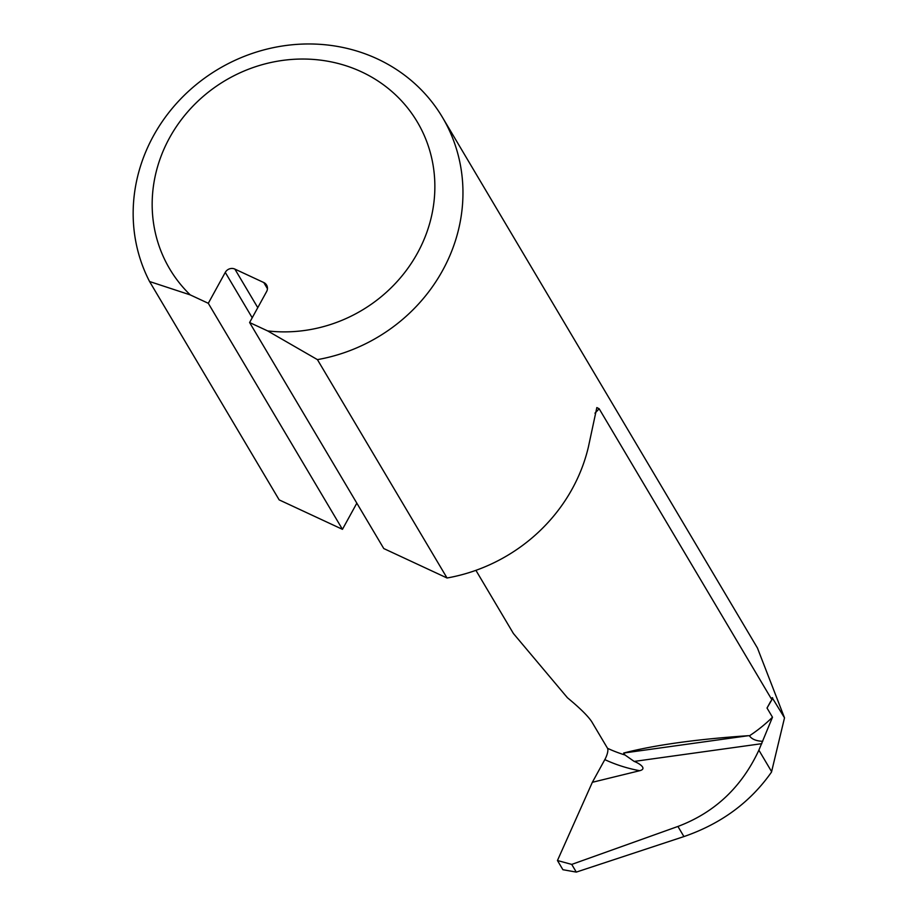 <?xml version="1.0" encoding="UTF-8"?>
<svg xmlns="http://www.w3.org/2000/svg" width="918" height="918" viewBox="0 0 918 918"><rect width="100%" height="100%" fill="white"/><g stroke="black" fill="none" stroke-linecap="round" stroke-linejoin="round"><path stroke-width="1.38" d="M770.799 701.157L767.023 708.03L772.486 717.222L758.876 750.178C741.664 787.174 714.674 812.602 677.92 826.452L571.73 864.412L557.456 860.522L562.906 869.713L576.297 872.1L571.73 864.412M639.697 770.707A153.111 142.164 149.3 0 1 604.813 759.622L592.351 782.297L639.697 770.707C648.142 768.573 637.918 762.72 634.189 761.424L625.009 754.998L623.666 753.035C654.821 745.014 696.429 739.231 748.468 735.685L749.455 735.8C751.75 739.185 756.168 741.033 762.732 741.319M767.023 708.03L771.866 699.723L599.156 408.751A143.518 133.248 149.3 0 1 594.956 413.18M771.866 699.723L772.635 697.829L771.889 699.172M772.153 697.657L784.511 717.83L757.43 647.993L442.487 117.401A167.948 155.945 149.3 0 1 317.421 359.626L447.043 577.996A167.948 155.945 149.3 0 0 588.381 447.043L596.838 407.569L599.156 408.751M356.827 503.179L342.448 529.33L279.175 499.885L149.565 281.516A167.948 155.945 149.3 0 1 222.374 66.773A167.948 155.945 149.3 0 1 442.487 117.401M249.604 322.528L267.643 330.916A143.954 133.661 -30.7 0 0 433.709 169.302A143.954 133.661 -30.7 0 0 233.344 76.056A143.954 133.661 -30.7 0 0 190.244 294.896L208.294 303.296L225.277 272.394A7.195 6.678 149.3 0 1 234.87 269.089L263.799 282.549A7.195 6.678 149.3 0 1 266.587 291.614L249.604 322.528L383.77 548.551L447.043 577.996M475.914 570.342L513.414 633.512L567.45 697.772C579.832 707.985 587.922 715.96 591.731 721.697L607.532 748.308A143.518 133.248 -30.7 0 0 625.009 754.998M576.297 872.1L683.933 836.573C721.135 823.767 750.327 802.275 771.499 772.095L784.511 717.83M317.421 359.626L267.643 330.916M342.448 529.33L208.294 303.296M190.244 294.896L149.565 281.516M592.351 782.297L557.456 860.522M604.813 759.622A9.593 3.006 115 0 0 607.532 748.308M749.455 735.8A143.518 133.248 -30.7 0 0 772.486 717.222M771.602 771.636L758.876 750.178M683.933 836.573L677.92 826.452M267.448 288.711L263.799 282.549M234.87 269.089L257.774 307.668M252.209 317.766L225.277 272.394M761.779 743.672L634.189 761.424M623.666 753.035L748.468 735.685"/></g></svg>
